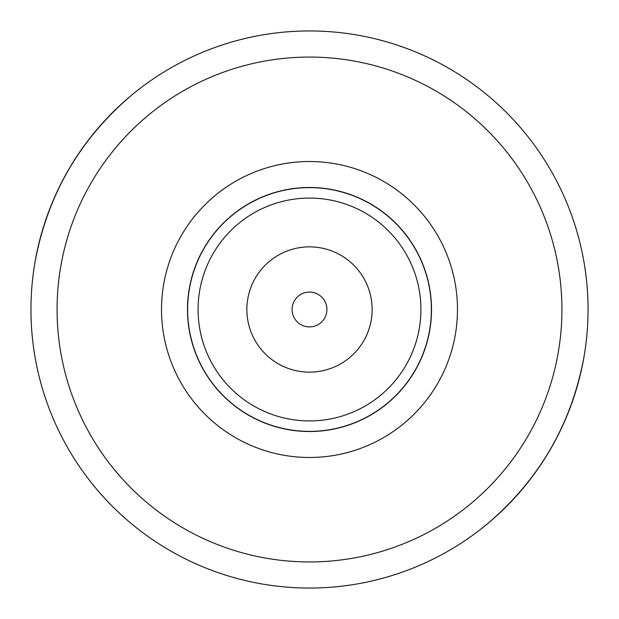 <?xml version="1.0" encoding="UTF-8"?>
<svg xmlns="http://www.w3.org/2000/svg" width="619" height="619" viewBox="0 0 619 619"><rect width="100%" height="100%" fill="white"/><g stroke="black" fill="none" stroke-linecap="round" stroke-linejoin="round"><path stroke-width="0.93" d="M34.881 356.126A278.55 278.55 0 0 1 34.881 262.874A278.55 278.55 0 0 0 34.881 356.126A278.55 278.55 0 0 1 34.881 262.874C47.206 195.372 79.518 139.407 131.808 94.986A278.55 278.55 0 0 1 212.572 48.359A278.55 278.55 0 0 0 131.808 94.986A278.55 278.55 0 0 1 212.572 48.359M584.119 262.874A278.55 278.55 0 0 1 584.119 356.126A278.55 278.55 0 0 0 584.119 262.874A278.55 278.55 0 0 1 584.119 356.126C571.794 423.628 539.482 479.593 487.192 524.014A278.55 278.55 0 0 1 406.428 570.641A278.55 278.55 0 0 0 487.192 524.014A278.55 278.55 0 0 1 406.428 570.641M487.192 94.986A278.55 278.55 0 0 0 406.428 48.359A278.55 278.55 0 0 1 487.192 94.986A278.55 278.55 0 0 0 406.428 48.359M131.808 524.014A278.55 278.55 0 0 0 212.572 570.641A278.55 278.55 0 0 1 131.808 524.014A278.55 278.55 0 0 0 212.572 570.641M309.5 588.05A278.55 278.55 0 0 0 550.732 170.225A278.55 278.55 0 0 0 68.268 170.225A278.55 278.55 0 0 0 309.5 588.05A278.55 278.55 0 0 0 550.732 170.225A278.55 278.55 0 0 0 68.268 170.225A278.55 278.55 0 0 0 309.5 588.05M309.5 457.48A147.98 147.98 0 0 0 437.656 235.514A147.98 147.98 0 0 0 181.344 235.514A147.98 147.98 0 0 0 309.5 457.48M309.5 431.52A122.02 122.02 0 0 0 415.171 248.49A122.02 122.02 0 0 0 203.829 248.49A122.02 122.02 0 0 0 309.5 431.52M309.5 431.366A121.866 121.866 0 0 0 415.04 248.567A121.866 121.866 0 0 0 203.961 248.567A121.866 121.866 0 0 0 309.5 431.366M309.5 420.92A111.42 111.42 0 0 0 405.994 253.79A111.42 111.42 0 0 0 213.006 253.79A111.42 111.42 0 0 0 309.5 420.92M309.5 372.143A62.643 62.643 0 0 0 363.748 278.179A62.643 62.643 0 0 0 255.252 278.179A62.643 62.643 0 0 0 309.5 372.143M309.5 326.909A17.409 17.409 0 0 0 324.58 300.795A17.409 17.409 0 0 0 294.42 300.795A17.409 17.409 0 0 0 309.5 326.909M309.5 561.936A252.436 252.436 0 0 0 528.115 183.286A252.436 252.436 0 0 0 90.885 183.286A252.436 252.436 0 0 0 309.5 561.936"/></g></svg>
